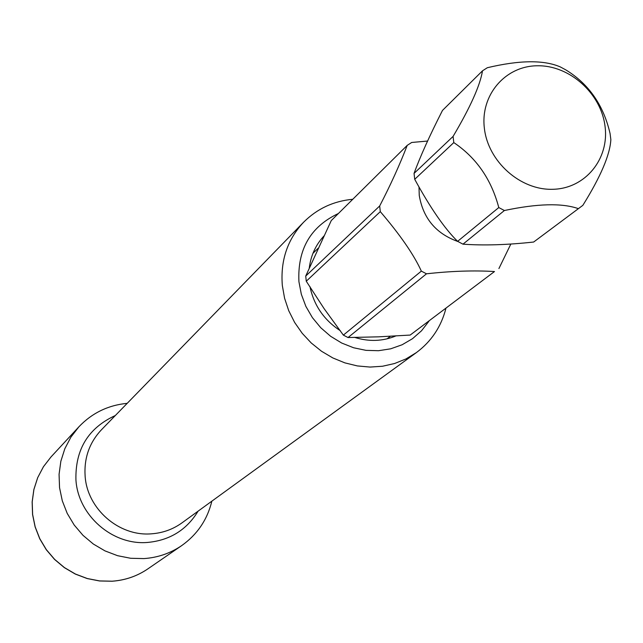 <?xml version="1.0" encoding="UTF-8"?>
<svg xmlns="http://www.w3.org/2000/svg" width="643" height="643" viewBox="0 0 643 643"><rect width="100%" height="100%" fill="white"/><g stroke="black" fill="none" stroke-linecap="round" stroke-linejoin="round"><path stroke-width="0.96" d="M410.178 335.067L378.526 336.836L348.04 337.543L426.502 273.805C451.426 271.041 474.092 270.293 494.491 271.539L410.178 335.067L494.491 271.539M427.539 141.05L411.697 142.473L407.22 145.358L331.266 220.573L305.73 276.056L379.675 205.977L380.302 211.643L306.261 281.216L324.16 308.712L343.354 335.124L421.35 271.113C413.819 254.62 400.131 234.799 380.302 211.643M414.719 179.301C430.44 208.091 444.739 228.779 457.615 241.342L498.783 207.552C491.324 179.365 476.326 157.712 453.797 142.585L414.719 179.301L414.052 173.401L453.082 136.42L453.797 142.585M457.615 241.342L462.984 244.163C483.56 245.642 507.118 244.935 533.65 242.033L582.847 205.342C600.715 176.616 610.046 154.698 610.85 139.595L610.07 133.535C603.52 105.139 588.763 83.92 565.792 69.878L560.31 66.928C543.874 59.807 519.544 60.064 487.33 67.724L482.499 70.818L442.488 110.427C429.628 135.673 420.144 156.667 414.052 173.401M510.847 244.035L498.912 268.549M533.65 242.033L582.847 205.342M462.984 244.163L504.393 210.518C537.275 203.582 561.837 202.931 578.081 208.549M498.783 207.552L504.393 210.518M305.73 276.056L306.261 281.216M343.354 335.124L348.04 337.543M421.35 271.113L426.502 273.805M453.082 136.42C470.322 107.277 480.128 85.406 482.499 70.818M484.372 128.287C480.208 94.979 505.358 65.835 537.508 65.771C569.594 65.224 601.02 93.388 605.023 126.173C609.5 158.95 585.243 188.704 552.779 189.291C520.372 190.376 488.061 161.602 484.372 128.287M379.675 205.977C390.51 185.104 399.689 164.897 407.22 145.358M309.219 268.42C310.722 255.745 315.665 244.903 324.048 235.885M396.225 335.783C382.866 341.393 368.905 341.899 354.357 337.302M340.308 330.703C324.04 320.069 313.921 305.377 309.958 286.617M211.86 501.154C207.287 519.769 197.216 534.59 181.664 545.626C170.363 553.31 157.776 557.634 143.903 558.59L130.658 558.277L117.556 555.689L105.002 550.898L93.364 544.05L82.987 535.338L74.186 525.018L67.218 513.403L62.299 500.833L59.55 487.691L59.068 474.357L60.852 461.232L64.839 448.701L70.907 437.119L78.864 426.839C92.013 413.023 108.128 405.194 127.201 403.338M419.003 187.137L419.252 195.4C423.11 218.299 436.002 233.674 457.937 241.527M338.403 213.5C310.537 226.641 297.379 249.371 298.931 281.698L301.326 294.261L305.867 306.381L312.418 317.658L320.753 327.737L330.623 336.289L341.698 343.041L353.634 347.775L366.036 350.355L378.518 350.708L390.671 348.819L402.124 344.761L412.525 338.676L421.535 330.767L428.897 321.275M50.998 456.948L43.443 466.705L37.68 477.669L33.87 489.524L32.15 501.934L32.568 514.521L35.124 526.93L39.737 538.778L46.28 549.725L54.567 559.434L64.34 567.632L75.311 574.07L87.159 578.555L99.536 580.967L112.059 581.232C125.192 580.291 137.128 576.176 147.858 568.878C137.152 576.16 125.24 580.267 112.139 581.2L99.617 580.926L87.255 578.515L75.4 574.022L64.429 567.584L54.647 559.386L46.36 549.669L39.81 538.721L35.18 526.874L32.624 514.472L32.198 501.886L33.91 489.484L37.704 477.636L43.459 466.689L50.998 456.948L78.864 426.839M198.092 511.161C186.607 530.001 169.704 540.441 147.384 542.459C112.445 545.385 78.116 515.429 75.938 480C75.151 449.457 88.276 427.965 115.33 415.523M151.169 533.843C118.875 536.511 87.151 508.814 85.117 476.069C83.968 458.041 89.409 442.617 101.425 429.797L303.6 222.237C287.421 239.509 280.332 260.608 282.333 285.524L284.584 298.272L288.723 310.673L294.639 322.448L302.21 333.299L311.244 342.984L321.54 351.263L332.833 357.942L344.873 362.869L357.371 365.931L370.022 367.065L382.537 366.245L394.625 363.504L405.998 358.915L416.407 352.581L181.969 522.872C172.838 529.422 162.566 533.071 151.169 533.843M390.51 336.168L387.014 338.861M318.189 248.23L312.964 253.302M147.858 568.878L181.664 545.626M352.774 199.274C333.5 201.074 317.112 208.726 303.6 222.237M416.407 352.581C431.349 341.449 441.17 326.748 445.888 308.479"/></g></svg>
